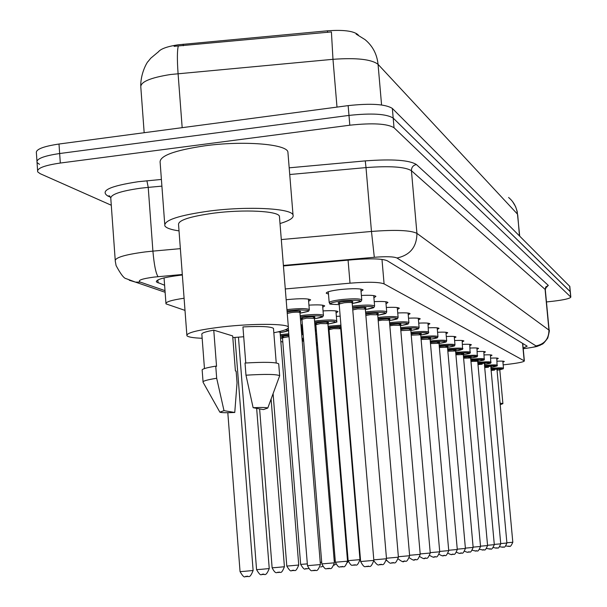 <?xml version="1.0" encoding="UTF-8"?>
<svg xmlns="http://www.w3.org/2000/svg" width="607" height="607" viewBox="0 0 607 607"><rect width="100%" height="100%" fill="white"/><g stroke="black" fill="none" stroke-linecap="round" stroke-linejoin="round"><path stroke-width="0.91" d="M497.042 361.203C501.526 360.998 503.947 361.104 504.318 361.506L502.915 362.182M490.737 358.122C495.38 357.91 497.899 358.024 498.286 358.449L496.852 359.147M484.143 354.913C488.969 354.693 491.587 354.807 492.004 355.262L490.539 355.99M477.261 351.552C482.269 351.324 484.993 351.453 485.433 351.931L483.946 352.69M470.053 348.046C475.258 347.811 478.104 347.948 478.574 348.448L477.049 349.237M462.511 344.374C467.929 344.131 470.888 344.275 471.396 344.806L469.833 345.633M454.597 340.535C460.243 340.277 463.338 340.428 463.877 340.997L462.284 341.862M446.297 336.498C452.185 336.232 455.417 336.399 455.994 336.999L454.362 337.902M437.571 332.264C443.717 331.983 447.101 332.158 447.723 332.803L446.054 333.751M428.398 327.818C434.817 327.522 438.36 327.712 439.028 328.395L437.321 329.389M418.724 323.136C425.439 322.818 429.157 323.023 429.885 323.751L428.132 324.798M408.519 318.197C415.552 317.863 419.467 318.091 420.241 318.865L418.443 319.965M397.737 312.984C405.119 312.635 409.232 312.878 410.074 313.705L408.23 314.874M386.325 307.476C394.08 307.104 398.412 307.37 399.33 308.257L397.433 309.487M374.231 301.649C382.387 301.254 386.963 301.535 387.956 302.491L386.014 303.796M361.393 295.465C369.974 295.04 374.815 295.351 375.908 296.383L373.904 297.764M328.486 294.069L326.232 293.242C326.262 291.937 330.982 290.7 340.406 289.524C353.13 288.317 360.695 288.439 363.107 289.896L361.044 291.36M336.361 316.368L340.17 316.179M323.053 310.913C331.817 310.42 336.794 310.663 337.985 311.641L336.073 312.901M308.933 305.139C318.151 304.615 323.41 304.873 324.715 305.928L322.749 307.263M286.155 299.767L287.938 299.555C300.556 298.356 308.128 298.462 310.64 299.873L308.622 301.284M329.123 338.547L329.753 338.516M315.625 334.275L316.649 334.207M302.02 329.738L302.779 329.692M315.261 329.776L316.315 330.109M316.353 330.633L315.367 331.134M300.905 324.768L302.392 324.973M302.514 326.376L301.77 326.627M358.411 35.206L357.796 34.538C353.251 30.927 343.137 29.682 327.454 30.813L178.117 44.797C167.608 46.405 161.067 48.697 158.51 51.678M184.088 298.234C171.356 300.116 165.316 301.99 165.984 303.864L185.006 310.397M503.157 364.875L509.485 364.124C519.091 362.925 524.053 361.848 524.365 360.907L384.087 283.879C379.17 282.012 367.812 281.777 350.011 283.173L285.282 288.955M280.813 341.438L282.816 342.082M508.583 197.472C513.734 201.782 516.686 207.321 517.43 214.081L378.055 64.342C371.514 59.296 356.491 57.619 332.977 59.311L331.414 31.921L174.103 46.329M39.508 164.36L37.05 162.509C36.018 158.913 43.552 155.916 59.653 153.525L348.987 115.406C371.674 112.97 386.409 113.866 393.184 118.084L570.314 291.777M36.944 160.969L36.42 153.161C35.381 149.481 42.907 146.439 59 144.026L348.152 105.618C370.831 103.175 385.559 104.116 392.35 108.441L569.798 286.398M182.343 275.024L179.232 275.366C163.533 277.384 155.938 279.584 156.447 281.959L164.603 285.252M111.278 205.242L40.138 173.67L37.687 171.864C36.655 168.351 44.197 165.407 60.313 163.04L349.814 125.209C372.516 122.781 387.258 123.623 394.026 127.736L570.823 297.073C570.14 298.507 564.161 299.904 552.901 301.247L546.467 301.952M37.581 170.355L37.05 162.509C36.018 158.913 43.552 155.916 59.653 153.525L348.987 115.406C371.674 112.97 386.409 113.866 393.184 118.084L570.307 291.686L569.791 286.307M523.166 348.031L527.179 346.172L387.213 260.737C382.319 258.658 370.953 258.316 353.122 259.705L283.431 265.949M179.027 230.88C170.999 229.719 166.28 228.057 164.861 225.918C163.655 220.288 178.701 215.303 209.999 210.963C248.172 206.054 291.277 208.338 293.022 214.931C294.084 217.731 289.751 220.599 280.009 223.535M164.717 223.998L160.165 162.775C158.882 156.09 173.822 150.43 204.991 145.786C243.005 140.581 286.049 143.988 287.885 151.826L288.029 153.609M243.71 336.748L232.815 337.591M202.161 338.274C193.352 337.94 188.269 337.097 186.91 335.754C186.152 332.795 198.17 329.821 222.944 326.832C253.043 323.402 287.005 323.607 288.355 327.052C289.205 328.782 284.357 330.686 273.825 332.757M186.835 334.768L178.572 224.848C177.714 220.402 189.581 216.487 214.172 213.087C244.06 209.248 277.93 211.008 279.417 216.198L279.516 217.412M245.759 362.986L242.937 326.923C260.729 326.035 270.912 326.52 273.476 328.387L273.522 328.979M253.127 407.707C261.799 407.32 266.685 407.434 267.786 408.048L263.362 409.588L253.127 407.707L245.979 375.187C265.6 374.011 276.822 374.193 279.66 375.741L279.387 376.53M245.979 375.187L245.031 363.039C264.637 361.893 275.866 362.159 278.704 363.828L278.75 364.359M203.087 382.304C202.245 381.188 206.775 379.838 216.684 378.26L215.751 366.15L216.54 366.34L213.763 330.147L232.686 335.929L235.402 370.945L236.131 371.12L237.041 382.812L234.765 412.479C226.054 412.874 221.085 412.768 219.855 412.161L224.006 410.658L234.765 412.479M204.46 368.578L201.873 334.525C201.069 333.22 205.029 331.756 213.763 330.147M224.006 410.658L216.684 378.26M203.049 381.735L202.184 370.391C201.334 369.185 205.856 367.774 215.751 366.15M500.062 403.109L502.899 403.632L500.206 404.748M183.17 44.205L183.284 45.753M327.454 30.813L327.59 32.368M348.077 260.153L350.011 283.173M381.978 259.401L384.087 283.879M522.559 343.35L524.175 360.725M336.999 107.105L332.977 59.311L170.521 74.502C149.891 77.787 139.997 82.104 140.839 87.446L144.17 132.713M178.276 46.071C177.161 50.647 177.1 59.827 178.079 73.629L182.176 127.667M381.575 104.965L378.055 64.342C377.008 54.198 372.668 45.957 365.042 39.622L356.142 34.106M517.71 214.757L519.455 235.804M59 144.026L60.313 163.04M348.152 105.618L349.814 125.209M392.35 108.441L394.026 127.736M569.669 286.109L570.701 296.884M157.858 279.964L158.078 282.945M182.305 274.493L154.239 277.065C141.735 278.742 137.114 280.434 140.361 282.134L165.005 290.639M129.276 280.259L135.444 282.111L126.157 278.659C124.018 278.469 120.664 274.114 116.096 265.585L115.284 261.192C114.42 257.778 124.382 254.69 145.179 251.928L152.911 251.123L148.222 187.381L140.513 188.216C119.799 191.167 109.905 194.703 110.823 198.83L115.201 259.963M165.127 292.278L135.444 282.111L140.361 282.134M110.52 197.222L107.72 195.947L109.852 196.144M107.72 195.947C99.814 190.757 109.981 186.015 138.214 181.705L161.409 179.444M289.19 167.82L365.27 160.893C392.357 158.875 409.399 160.089 416.394 164.535L548.326 285.411L545.716 287.824M281.299 239.568L371.469 231.449L366.006 167.593L289.729 174.52M523.226 348.653L526.079 348.304C533.09 347.394 536.391 346.597 535.973 345.914L396.993 258.005C393.768 256.594 386.211 256.351 374.314 257.285L371.469 231.449C395.552 229.598 410.704 230.243 416.933 233.376L411.425 170.704C405.15 166.826 390.005 165.787 366.006 167.593L365.27 160.893M158.063 276.671C155.855 273.469 154.14 264.956 152.911 251.123L180.362 248.65M161.902 186.137L148.222 187.381L146.902 180.765M396.993 258.005C410.135 255.13 416.781 246.92 416.933 233.376L548.94 330.087L545.094 289.372L411.425 170.704C411.455 167.335 413.117 165.286 416.394 164.535M535.973 345.914C544.57 344.139 548.895 338.858 548.94 330.087L549.16 330.466M545.314 289.827L545.663 287.058L548.326 285.411M374.314 257.285L283.386 265.434M526.739 348.266L526.079 348.304M244.765 571.286L253.119 570.497C249.082 580.573 248.271 574.7 246.617 576.582C244.94 574.973 245.418 580.77 240.061 571.635L244.765 571.286M248.028 576.453L245.956 576.635M286.952 309.638L289.258 309.358C300.397 308.31 307.074 308.379 309.297 309.562L309.297 309.843M308.439 299.084L309.297 309.562L308.955 310.579C307.028 310.936 313.356 310.579 299.964 313.174L307.772 311.406L308.326 310.981L307.461 310.283L298.932 309.866L287.05 310.852M287.141 312.028L291.542 311.285C300.033 310.685 302.476 310.996 298.887 312.233L300.617 311.588L299.911 312.529C299.016 312.059 296.345 312.036 291.906 312.453L287.255 313.432M299.919 312.62L320.405 564.563M307.476 565.678L320.405 564.571C316.573 574.305 315.997 568.805 314.039 570.588C312.044 569.541 311.748 573.752 307.476 565.686L288.317 328.03M315.39 570.466L313.333 570.641M360.846 289.053L361.757 299.805L361.211 301.049C359.427 301.33 365.399 300.989 352.235 303.546C365.353 300.533 361.969 299.608 342.075 300.761C327.81 302.984 326.854 304.274 339.207 304.631C324.047 303.91 332.302 304.137 329.206 302.749C329.237 301.641 333.41 300.579 341.733 299.555C352.955 298.492 359.632 298.576 361.757 299.805L361.764 300.07M340.064 303.485C336.513 303.06 337.773 302.423 343.835 301.565C352.31 300.958 354.769 301.284 351.203 302.552L352.887 301.899L352.174 302.855C351.316 302.369 348.646 302.339 344.177 302.764L339.154 304.031L360.641 561.528L373.851 560.39M352.181 302.946L373.851 560.398C369.982 570.337 369.329 564.722 367.402 566.543C365.3 565.474 365.042 569.783 360.641 561.536M368.745 566.414L366.643 566.597M261.192 569.32L269.242 568.562C265.168 578.767 263.726 572.5 262.952 574.465C261.351 572.909 261.746 578.517 256.579 569.662L261.192 569.32M264.311 574.336L262.3 574.51M276.655 567.469L284.417 566.741C280.73 576.028 280.214 570.755 278.332 572.469C277.111 571.255 276.261 575.868 272.126 567.811L276.655 567.469M279.637 572.348L277.687 572.515M287.301 328.873L288.408 329.153M288.5 330.238C285.647 330.792 294.699 329.593 280.108 332.583C288.12 331.361 289.827 330.443 285.229 329.836M291.239 565.724L298.735 565.026C295.07 574.245 294.342 568.865 292.84 570.588C291.246 569.07 291.853 574.495 286.8 566.058L291.239 565.724M294.099 570.466L292.202 570.633M280.077 332.196L278.31 331.817M280.973 331.164L278.841 331.839M280.275 334.7L288.78 333.774M301.641 333.842L302.392 334.404M288.871 334.844L280.366 335.785M283.712 337.31C280.085 337.052 280.98 336.551 286.398 335.815L288.932 335.595M289.015 336.657L282.475 337.849L300.655 564.404L307.332 563.88M307.764 568.691L305.92 568.858M280.555 338.22L282.505 338.19L280.555 338.228M300.169 315.701L304.092 315.192C314.866 314.183 321.308 314.229 323.417 315.344L323.417 315.594M322.583 305.184L323.417 315.344L322.894 316.52C321.232 316.763 326.824 316.475 314.358 318.796C326.854 316.027 323.546 315.208 304.433 316.33L300.268 316.884M301.975 319.798L300.503 319.821L301.975 319.79M302.969 318.766C299.403 318.409 300.495 317.84 306.247 317.036C314.517 316.452 316.846 316.748 313.212 317.931M314.32 318.311L306.581 318.167L301.937 319.312L321.839 563.903L334.381 562.826L314.312 318.22L314.995 317.302L313.182 317.931M329.518 568.547L327.53 568.721M314.547 321.141L318.06 320.693C328.508 319.714 334.73 319.745 336.733 320.792L336.733 321.012M335.914 310.943L336.733 320.792L336.278 321.862C338.524 321.702 335.739 322.454 327.924 324.1C340.057 321.452 336.877 320.686 318.394 321.793L314.638 322.279M314.874 325.102L315.898 325.086L314.874 325.109M316.968 324.108C313.379 323.797 314.418 323.25 320.101 322.461C328.182 321.892 330.39 322.173 326.71 323.311M327.894 323.668L320.42 323.561L315.868 324.654L335.375 562.234L347.545 561.187M342.834 566.741L340.899 566.908M328.106 326.278L340.922 325.208M341.013 326.308L328.197 327.378M328.425 330.094L329.055 330.079L328.425 330.102M328.288 328.501L333.182 327.583L341.104 327.401M341.149 327.97L339.457 328.395M340.709 328.728L333.493 328.645L329.017 329.7L348.145 560.656L359.974 559.646L340.702 328.66L341.142 327.826M355.399 565.034L353.517 565.2M329.009 329.631L328.357 328.941L330.223 329.153L328.334 328.994M340.739 329.115L341.24 329.04L340.739 329.115M302.013 338.395L303.477 338.289M303.561 339.328L302.096 339.427M320.223 562.332L321.702 562.203M320.693 567.014L322.689 566.392M303.705 341.096L302.24 341.172M302.157 340.14L303.621 340.057M316.315 342.644L317.34 342.591M317.423 343.592L316.399 343.653M334.207 560.709L335.239 560.618M317.567 345.353L316.535 345.368M316.452 344.351L317.476 344.328M329.798 346.711L330.428 346.68M330.504 347.667L329.882 347.69M347.379 559.176L348.016 559.115M330.656 349.457L330.018 349.42M329.935 348.41L330.572 348.426M340.914 331.141L341.415 331.073M341.498 332.135L340.997 332.204M360.573 560.648L360.444 559.161M341.673 334.245L360.209 559.161M341.134 333.82L341.65 333.88L341.134 333.842L341.46 334.411M341.081 333.197L341.574 333.061M343.418 357.872L360.057 557.34M352.455 306.163L355.292 305.814C366.15 304.782 372.584 304.843 374.602 305.996L373.715 295.594M374.602 305.996L374.064 307.203C372.341 307.476 378.085 307.142 365.361 309.578C378.078 306.71 374.83 305.845 355.619 306.983L352.553 307.362M352.652 308.523L357.265 307.741C365.535 307.142 367.865 307.453 364.261 308.667M365.315 309.046L357.591 308.895L352.773 309.911M373.806 559.844L386.5 558.744L365.308 308.963L365.998 308.03L364.23 308.667M381.553 564.578L379.519 564.76M365.573 312.006L368.047 311.702C378.563 310.708 384.785 310.754 386.705 311.831L386.705 312.044M385.84 301.755L386.705 311.831L386.173 313C384.504 313.258 390.043 312.939 377.729 315.268C390.066 312.522 386.947 311.717 368.358 312.833L365.664 313.166M365.755 314.214L369.913 313.546C377.986 312.969 380.202 313.258 376.56 314.426M377.683 314.783L370.224 314.669L365.862 315.473M386.462 558.235L398.404 557.188L377.683 314.714L378.351 313.804L376.53 314.426M393.609 562.856L391.629 563.023M377.918 317.514L380.081 317.256C390.278 316.293 396.288 316.323 398.116 317.332L398.116 317.522M389.391 320.625C401.371 318.007 398.367 317.249 380.377 318.349L378.017 318.637M378.1 319.601L381.849 319.024C389.732 318.463 391.834 318.736 388.154 319.866L389.998 319.244L389.345 320.139L382.137 320.117L378.199 320.784M389.353 320.2L409.626 555.724M398.367 556.718L409.626 555.731C406.083 564.844 405.476 559.669 403.769 561.338C403.655 562.431 401.819 561.634 398.253 558.948M404.968 561.225L403.048 561.392M389.573 322.727L391.439 322.507C401.333 321.573 407.153 321.581 408.898 322.537L408.906 322.704M408.071 313.053L408.898 322.537L408.39 323.63C406.773 323.872 412.138 323.523 400.408 325.701C412.062 323.197 409.164 322.484 391.727 323.561L389.664 323.804M389.74 324.692L393.116 324.199C400.832 323.645 402.828 323.91 399.103 325.003M400.377 325.322L393.397 325.253L389.838 325.822M409.588 555.284L420.219 554.343L400.37 325.261L401.007 324.388L399.08 324.995M415.696 559.692L413.83 559.851M400.582 327.651L402.191 327.469C411.796 326.558 417.434 326.558 419.103 327.461L419.111 327.605M418.291 318.243L419.103 327.461L418.686 328.44C416.706 328.774 423.102 328.175 410.84 330.504C422.168 328.099 419.376 327.431 402.464 328.493L400.673 328.706M400.741 329.525L403.776 329.1C411.341 328.554 413.238 328.812 409.459 329.859M410.81 330.17L400.832 330.61M420.188 553.925L430.242 553.03M425.841 558.235L424.027 558.394M411 332.325L412.373 332.166C421.713 331.285 427.184 331.278 428.777 332.128L428.777 332.257M427.988 323.167L428.451 333.008C426.858 333.296 431.941 333.023 420.727 335.056C431.759 332.75 429.058 332.12 412.631 333.167L411.083 333.342M411.151 334.108L413.883 333.736C421.304 333.213 423.094 333.455 419.27 334.472M420.697 334.76L411.243 335.155M430.204 552.643L439.726 551.793L420.697 334.715L421.296 333.873L419.24 334.472M435.447 556.862L433.679 557.014M420.871 336.756L422.04 336.627C431.122 335.777 436.425 335.747 437.951 336.551L437.958 336.673M437.184 327.841L437.951 336.551L437.548 337.484C435.629 337.803 441.835 337.188 430.105 339.374C440.857 337.166 438.246 336.574 422.282 337.598L420.962 337.75M421.023 338.463L423.466 338.145C430.758 337.621 432.457 337.856 428.572 338.85M430.082 339.123L421.114 339.472M439.696 551.429L448.732 550.617L430.075 339.078L430.667 338.258L428.542 338.85M444.559 555.557L442.837 555.701M430.242 340.967L431.213 340.861C440.06 340.034 445.212 340.003 446.676 340.762L446.684 340.868M445.925 332.279L446.676 340.762L446.282 341.665C444.407 341.976 450.447 341.384 439.02 343.486C449.499 341.362 446.98 340.8 431.456 341.809L430.333 341.938M430.386 342.606L432.579 342.325C439.741 341.817 441.35 342.045 437.404 343.008M438.998 343.266L430.477 343.585M448.702 550.268L457.276 549.502M453.217 554.312L451.54 554.457M439.149 344.981L439.946 344.897C448.558 344.086 453.573 344.048 454.977 344.768L454.984 344.867M454.241 336.498L454.977 344.768L454.582 345.656C452.769 345.952 458.642 345.375 447.503 347.401C457.731 345.353 455.288 344.829 440.174 345.815L439.233 345.922M439.293 346.551L441.243 346.309C446.775 345.846 448.922 345.937 447.67 346.582M447.488 347.204L439.377 347.5M457.253 549.176L465.41 548.44M461.449 553.136L459.81 553.273M447.632 348.797L448.262 348.729C456.654 347.948 461.532 347.902 462.891 348.585L462.891 348.668M462.162 340.519L462.572 349.382L455.584 351.127C465.569 349.154 463.202 348.661 448.482 349.632L447.708 349.715M447.761 350.315L449.499 350.102C454.878 349.647 456.965 349.731 455.758 350.345M455.569 350.967L447.845 351.233M465.379 548.129L473.149 547.431L455.569 350.929L456.115 350.156L453.77 350.74M469.287 552.013L467.686 552.15M455.705 352.447L456.191 352.394C464.378 351.628 469.128 351.574 470.433 352.219L470.433 352.303M469.719 344.359L470.122 353.008C468.505 353.282 473.748 352.826 463.293 354.685C473.043 352.781 470.744 352.31 456.403 353.266L455.781 353.335M455.834 353.896L457.375 353.714C462.602 353.274 464.636 353.35 463.475 353.934M463.285 354.549L455.918 354.792M473.126 547.135L480.532 546.467L463.278 354.518L463.816 353.76L461.388 354.344M476.761 550.944L475.198 551.073M463.407 355.922L463.756 355.884C471.745 355.141 476.374 355.08 477.633 355.694L477.641 355.77M476.935 348.023L477.322 356.461C475.751 356.734 480.858 356.286 470.66 358.084C480.183 356.248 477.952 355.801 463.96 356.741L463.482 356.795M463.536 357.326L464.894 357.166C469.985 356.741 471.965 356.802 470.842 357.364M470.645 357.971L463.611 358.198M480.509 546.186L487.573 545.549L470.645 357.94L471.169 357.197L468.65 357.781M483.893 549.919L482.36 550.048M470.759 359.245L470.986 359.223C478.794 358.502 483.301 358.433 484.515 359.018L484.523 359.086M483.84 351.521L484.211 359.769C482.626 360.042 487.77 359.564 477.694 361.332C487.004 359.556 484.841 359.132 471.184 360.057L470.835 360.095M470.88 360.604L472.079 360.467C477.034 360.05 478.969 360.11 477.884 360.641M477.686 361.241L470.964 361.453M487.55 545.276L494.303 544.669L477.679 361.211L478.195 360.482L475.577 361.066M490.706 548.94L489.212 549.069M478.013 360.588L474.773 360.968M477.792 362.432L477.906 362.417C485.532 361.711 489.932 361.635 491.109 362.197L491.109 362.258M490.433 354.875L490.797 362.933C489.265 363.191 494.273 362.728 484.424 364.443C493.537 362.728 491.427 362.326 478.096 363.236L477.868 363.259M477.914 363.745L478.946 363.623C483.787 363.214 485.668 363.267 484.614 363.775M482.193 364.215L477.982 364.572M494.28 544.411L500.745 543.834L484.416 364.344M497.216 548.007L495.752 548.136M484.515 365.475L484.53 365.475C491.981 364.784 496.276 364.708 497.414 365.239L497.421 365.3M496.761 358.084L497.11 365.96L490.873 367.417C499.789 365.763 497.74 365.376 484.712 366.271L484.591 366.287M484.636 366.749L485.532 366.643C490.244 366.249 492.087 366.294 491.071 366.78M488.506 367.227L484.705 367.554M500.722 543.584L506.906 543.03L490.866 367.341M503.453 547.112L502.027 547.233M490.964 368.396C498.21 367.728 502.376 367.652 503.461 368.161L503.165 368.866L497.05 370.278C505.783 368.669 503.787 368.305 491.055 369.185L491.033 369.185M491.071 369.625L491.837 369.542C496.435 369.155 498.241 369.193 497.247 369.663M494.546 370.126L491.146 370.414M506.883 542.787L512.809 542.256L497.05 370.217M509.432 546.254L508.029 546.376M502.816 361.157L503.469 368.214M164.057 277.9L165.931 303.151M522.741 343.463L524.365 360.907M512.483 201.456L515.624 206.683L517.21 211.517L519.698 236.047M158.784 51.504L150.794 58.173L147.933 61.694C148.404 60.419 140.854 71.216 140.725 85.625M156.386 281.17L156.447 281.959M109.92 196.228L109.161 195.78L110.641 197.578M570.823 297.073L570.307 291.686M523.226 348.699L526.261 348.327C541.042 345.99 535.814 346.536 540.184 345.239C542.734 343.41 541.922 345.944 547.764 338.046C549.244 332.211 549.707 329.639 549.145 330.337L545.298 289.676C546.171 287.028 546.748 286.079 547.028 286.838L545.837 287.642M253.119 570.504L235.008 337.439M240.053 571.627L227.815 412.707M329.191 302.506L328.296 291.762M339.146 303.948L338.448 303.212L340.095 303.47M269.242 568.569L256.647 408.352M256.571 569.654L238.46 337.188M284.417 566.748L271.101 399.034M272.126 567.803L259.614 408.898M298.735 565.034L280.07 332.112L280.472 331.293M286.8 566.058L273.089 393.647M278.818 331.839L280.73 331.225M301.626 324.844L302.385 334.199L301.77 335.375M283.742 337.302L281.83 337.09L282.467 337.773M308.568 568.554L306.55 568.812C304.995 567.325 305.64 572.644 300.662 564.404M321.839 563.911C325.989 571.741 326.27 567.651 328.22 568.668C330.049 566.946 330.694 572.272 334.381 562.833M301.922 319.229L301.254 318.516L302.992 318.758M326.687 323.311L328.554 322.689L327.886 323.592L347.545 561.194C343.934 570.39 343.372 565.163 341.582 566.855C339.7 565.853 339.434 569.874 335.375 562.241M315.852 324.578L315.192 323.872L316.998 324.108M339.434 328.395L341.149 327.939M348.145 560.663C352.098 568.076 352.341 564.176 354.185 565.147C355.922 563.508 356.468 568.584 359.974 559.646M276.231 362.971L273.476 328.387M267.786 408.048L279.675 375.763M279.66 375.741L278.704 363.828M288.355 327.052L279.417 216.198M293.022 214.931L287.885 151.826M219.772 412.001L203.11 382.327M502.899 403.632L499.796 369.868M335.868 564.062L334.025 565.2M348.259 561.414L347.477 562.53M330.018 349.382L330.64 349.268M386.34 560.572L386.758 560.61M360.163 558.569L359.883 557.34M373.866 560.83C379.322 568.091 378.783 563.41 380.263 564.7C382.129 562.939 382.759 568.387 386.5 558.751M386.454 560.049C391.811 565.686 390.794 561.923 392.365 562.97C394.125 561.247 394.755 566.581 398.404 557.196M389.391 320.633C401.485 318.356 395.931 318.721 397.6 318.463L398.116 317.332L397.266 307.567M378.191 320.663L378.586 320.678M409.376 557.795C412.661 560.056 414.384 560.724 414.535 559.798C416.197 558.174 416.789 563.205 420.219 554.343M409.429 329.859L411.425 329.26L410.802 330.117L430.242 553.038C426.797 561.71 426.418 556.733 424.718 558.341C424.528 559.146 422.912 558.577 419.869 556.634M429.802 555.496C432.586 557.165 434.111 557.651 434.362 556.96C436.031 555.397 436.403 560.223 439.726 551.801M439.21 554.381C441.835 555.837 443.269 556.262 443.505 555.655C445.075 554.115 445.447 558.88 448.732 550.625M437.381 343.008L439.567 342.416L438.998 343.228L457.283 549.51C454.082 557.552 453.725 552.909 452.192 554.411C451.919 554.95 450.561 554.578 448.133 553.303M445.781 346.969L448.042 346.385L447.48 347.174L465.41 548.447C462.208 556.338 461.995 551.74 460.455 553.227C460.152 553.705 458.869 553.387 456.616 552.264M464.681 551.255C466.821 552.256 468.035 552.537 468.323 552.097C469.848 550.64 469.901 555.2 473.149 547.431M472.367 550.283L475.82 551.027C477.307 549.601 477.36 554.054 480.532 546.467M479.697 549.35L482.975 550.003C484.492 548.584 484.416 552.992 487.573 545.549M486.693 548.447L489.811 549.024C490.38 547.476 491.025 552.431 494.303 544.669M493.385 547.582L496.351 548.091C497.755 546.74 497.71 550.959 500.745 543.834M499.781 546.74L502.611 547.195C504 545.852 503.901 550.025 506.906 543.03M505.904 545.936L508.605 546.338C509.44 544.843 509.546 549.563 512.809 542.256"/></g></svg>
